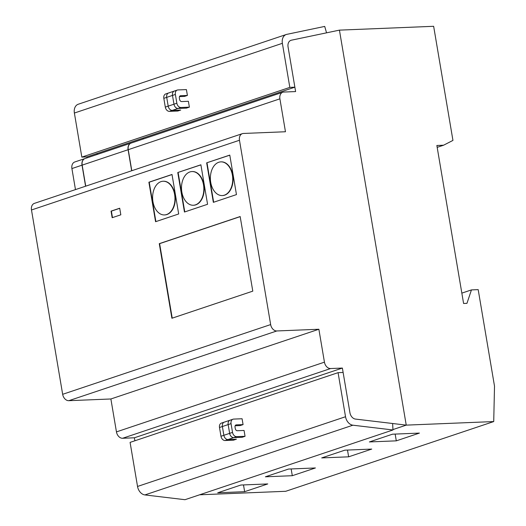 <?xml version="1.0" encoding="UTF-8"?>
<svg xmlns="http://www.w3.org/2000/svg" width="526" height="526" viewBox="0 0 526 526"><rect width="100%" height="100%" fill="white"/><g stroke="black" fill="none" stroke-linecap="round" stroke-linejoin="round"><path stroke-width="0.79" d="M392.975 429.972L184.988 499.7L144.906 494.927A8.995 6.614 -108.5 0 1 137.536 486.458L130.086 442.386L338.073 372.658L345.529 416.73A8.995 6.614 71.5 0 0 352.893 425.199L392.975 429.972L392.62 423.502L355.458 419.077A6.746 4.958 -108.5 0 1 349.935 412.726L343.123 372.454L338.073 372.658M245.05 436.304L236.641 436.646A4.497 3.307 -108.5 0 1 232.531 432.398L231.045 423.621A4.497 3.307 -108.5 0 1 232.985 419.215A4.497 3.307 -108.5 0 1 233.669 419.09L242.085 418.749L243.071 424.6L236.345 424.877A2.249 1.65 71.5 0 0 235.996 424.936A2.249 1.65 71.5 0 0 235.03 427.138L235.28 428.605A2.249 1.65 71.5 0 0 237.331 430.728L244.064 430.452L245.05 436.304L242.164 437.277L233.748 437.619A4.497 3.307 -108.5 0 1 229.645 433.365L228.159 424.587A4.497 3.307 -108.5 0 1 230.092 420.189A4.497 3.307 71.5 0 0 228.159 424.587L229.645 433.365A4.497 3.307 71.5 0 0 233.748 437.619L242.164 437.277M240.185 425.573L235.161 425.777L240.185 425.573L243.071 424.6M236.384 439.21L227.975 439.552L236.384 439.21L233.498 440.177L225.082 440.525L227.975 439.552A4.497 3.307 -108.5 0 1 223.866 435.304L222.38 426.527A4.497 3.307 -108.5 0 1 224.319 422.122A4.497 3.307 -108.5 0 1 225.003 421.997M232.531 432.398L223.866 435.304L222.38 426.527A4.497 3.307 71.5 0 1 224.319 422.122L221.426 423.095A4.497 3.307 71.5 0 0 219.493 427.493L231.045 423.621M236.641 436.646L227.975 439.552A4.497 3.307 71.5 0 1 223.866 435.304L220.979 436.271L219.493 427.493M220.979 436.271A4.497 3.307 71.5 0 0 225.082 440.525M294.869 87.178L86.882 156.906L81.832 157.11L74.376 113.037A8.995 6.614 -108.5 0 1 78.249 104.24L286.243 34.512A8.995 6.614 71.5 0 0 282.37 43.316L289.826 87.388L294.869 87.178L288.057 46.906A6.746 4.958 -108.5 0 1 290.963 40.311A6.746 4.958 -108.5 0 1 291.378 40.2L326.541 32.829L324.72 26.418L286.788 34.361A8.995 6.614 71.5 0 0 286.243 34.512M186.408 89.591L177.998 89.933A4.497 3.307 71.5 0 0 177.308 90.058A4.497 3.307 71.5 0 0 175.375 94.456L176.861 103.234A4.497 3.307 71.5 0 0 180.964 107.488L189.38 107.146L188.387 101.294L181.661 101.564A2.249 1.65 -108.5 0 1 179.603 99.44L179.359 97.981A2.249 1.65 -108.5 0 1 180.326 95.778A2.249 1.65 -108.5 0 1 180.668 95.712L187.401 95.443L186.408 89.591M180.964 107.488L178.077 108.455A4.497 3.307 -108.5 0 1 173.968 104.201A4.497 3.307 71.5 0 0 178.077 108.455L186.487 108.113L189.38 107.146M184.508 96.409L179.484 96.613L184.508 96.409L187.401 95.443M175.375 94.456L172.489 95.423L173.968 104.201L172.489 95.423A4.497 3.307 -108.5 0 1 174.422 91.024A4.497 3.307 71.5 0 0 172.489 95.423L166.709 97.363L168.195 106.14A4.497 3.307 71.5 0 0 172.298 110.394L180.714 110.052L177.821 111.019L169.411 111.361A4.497 3.307 -108.5 0 1 165.302 107.107L176.861 103.234M169.333 92.839A4.497 3.307 71.5 0 0 168.642 92.964A4.497 3.307 71.5 0 0 166.709 97.363A4.497 3.307 -108.5 0 1 168.642 92.964L177.308 90.058M186.487 108.113L178.077 108.455L172.298 110.394A4.497 3.307 -108.5 0 1 168.195 106.14L166.709 97.363L163.823 98.329L165.302 107.107M163.823 98.329A4.497 3.307 -108.5 0 1 165.756 93.93L168.642 92.964M289.826 87.388L81.832 157.11M143.21 138.022L143.374 138.976M288.057 46.906L295.612 91.57L283.836 92.05A6.746 4.958 71.5 0 0 282.804 92.234A6.746 4.958 71.5 0 0 279.904 98.835L285.467 131.75L243.406 133.459A6.746 4.958 71.5 0 0 242.374 133.65A6.746 4.958 71.5 0 0 239.475 140.251L270.653 324.581A6.746 4.958 71.5 0 0 276.814 330.959L318.874 329.25L324.443 362.164A6.746 4.958 71.5 0 0 330.604 368.542L342.38 368.062L349.935 412.726A6.746 4.958 71.5 0 0 355.458 419.077L406.236 425.126L339.428 30.133L291.378 40.2A6.746 4.958 71.5 0 0 290.963 40.311A6.746 4.958 71.5 0 0 288.057 46.906M87.04 157.866L86.882 156.906M97.152 154.473L96.994 153.52M143.23 139.028L143.065 138.068M97.139 153.467L97.297 154.427M85.58 186.217L82.023 165.171A6.746 4.958 -108.5 0 1 84.929 158.576A6.746 4.958 -108.5 0 1 85.002 158.55M84.929 158.576L74.817 161.962A6.746 4.958 71.5 0 0 71.911 168.563L75.468 189.603M282.804 92.234L131.145 143.079A6.746 4.958 71.5 0 0 128.245 149.68L131.802 170.72M131.658 170.766L128.101 149.726A6.746 4.958 -108.5 0 1 131 143.125A6.746 4.958 -108.5 0 1 131.073 143.105M143.131 138.049L143.296 139.009M97.218 154.453L97.054 153.493M131 143.125L85.074 158.523A6.746 4.958 71.5 0 0 82.168 165.125L85.725 186.165M224.319 422.122L230.092 420.189A4.497 3.307 -108.5 0 1 230.782 420.064M242.374 133.65L34.387 203.378A6.746 4.958 71.5 0 0 31.488 209.979L62.66 394.309A6.746 4.958 71.5 0 0 68.821 400.687L110.881 398.978L318.874 329.25M222.413 195.56A16.865 11.171 -92.3 0 0 222.583 195.554A16.865 11.171 -92.3 0 0 233.057 178.255A16.865 11.171 -92.3 0 0 221.209 161.857A16.865 11.171 -92.3 0 0 221.045 161.87M218.777 162.264A16.865 11.171 -92.3 0 0 210.512 180.773A16.865 11.171 -92.3 0 0 222.248 195.567A16.865 11.171 -92.3 0 0 232.722 178.268A16.865 11.171 -92.3 0 0 220.874 161.87A16.865 11.171 -92.3 0 0 218.777 162.264M236.457 194.594L213.346 202.346L206.665 162.843L229.777 155.098L236.457 194.594M206.665 162.843L229.79 155.19M213.668 202.234L207.001 162.83M193.529 205.245A16.865 11.171 -92.3 0 0 193.693 205.239A16.865 11.171 -92.3 0 0 203.845 184.757A16.865 11.171 -92.3 0 0 192.325 171.542A16.865 11.171 -92.3 0 0 192.154 171.548M203.503 184.771A16.865 11.171 -92.3 0 0 191.99 171.555A16.865 11.171 -92.3 0 0 181.509 188.86A16.865 11.171 -92.3 0 0 193.358 205.252A16.865 11.171 -92.3 0 0 203.503 184.771M200.886 164.783L207.566 204.279L184.455 212.031L177.775 172.528L200.886 164.783M177.775 172.528L200.906 164.875M184.777 211.919L178.117 172.515M169.411 111.361L172.298 110.394L180.714 110.052M175.105 90.899A4.497 3.307 71.5 0 0 174.422 91.024M119.711 208.224L120.822 214.812L112.156 217.711L111.045 211.13L119.711 208.224M178.682 213.964L155.571 221.709L148.891 182.213L172.002 174.468L178.682 213.964M252.789 291.148L171.903 318.263L159.279 243.656L240.165 216.541L252.789 291.148M112.479 217.606L111.38 211.117L119.731 208.322M111.045 211.13L111.38 211.117M172.226 318.158L159.621 243.643L240.185 216.633M159.279 243.656L159.621 243.643M155.893 221.604L149.226 182.2L172.015 174.56M163.27 181.233A16.865 11.171 87.7 0 1 163.435 181.227A16.865 11.171 87.7 0 1 175.283 197.618A16.865 11.171 87.7 0 1 164.809 214.924A16.865 11.171 87.7 0 1 164.638 214.93M148.891 182.213L149.226 182.2M152.954 201.721A16.865 11.171 -92.3 0 0 164.474 214.937A16.865 11.171 -92.3 0 0 174.948 197.631A16.865 11.171 -92.3 0 0 163.099 181.24A16.865 11.171 -92.3 0 0 152.954 201.721M110.881 398.978L116.45 431.892A6.746 4.958 71.5 0 0 122.611 438.27L134.386 437.79L134.893 440.775M134.386 437.79L342.38 368.062M392.955 429.578L406.236 425.126L493.723 421.569L494.512 386.183L478.187 289.629L471.454 289.905L466.95 303.344L463.59 303.482L436.863 145.485L443.596 145.209L452.945 140.409L433.648 26.3L339.428 30.133L406.236 425.126L392.955 429.578M437.178 147.359L443.596 145.209M461.835 293.127L471.454 289.905M265.387 476.806L288.498 469.054L315.416 467.962L292.305 475.708L265.387 476.806M291.161 468.949L292.305 475.708M217.725 492.783L240.836 485.038L267.754 483.94L244.643 491.685L217.725 492.783M243.499 484.926L244.643 491.685M321.715 457.916L344.826 450.171L371.744 449.079L348.639 456.824L321.715 457.916M347.495 450.065L348.639 456.824M199.624 494.795L285.736 491.291L493.723 421.569M419.413 433.095L396.302 440.847L369.383 441.939L392.495 434.193L419.413 433.095M396.302 440.847L395.157 434.082M235.687 425.093L236.345 424.877M144.906 494.927L352.893 425.199M137.536 486.458L345.529 416.73M180.668 95.712L180.017 95.936M282.37 43.316L74.376 113.037M71.911 168.563L82.023 165.171M128.245 149.68L279.904 98.835M82.168 165.125L128.101 149.726M68.821 400.687L276.814 330.959M62.66 394.309L270.653 324.581M31.488 209.979L239.475 140.251M116.45 431.892L324.443 362.164M122.611 438.27L330.604 368.542M230.092 420.189L232.985 419.215M222.248 195.567L222.583 195.554M220.874 161.87L221.209 161.857M193.358 205.252L193.693 205.239M191.99 171.555L192.325 171.542M163.435 181.227L163.099 181.24M164.809 214.924L164.474 214.937"/></g></svg>
